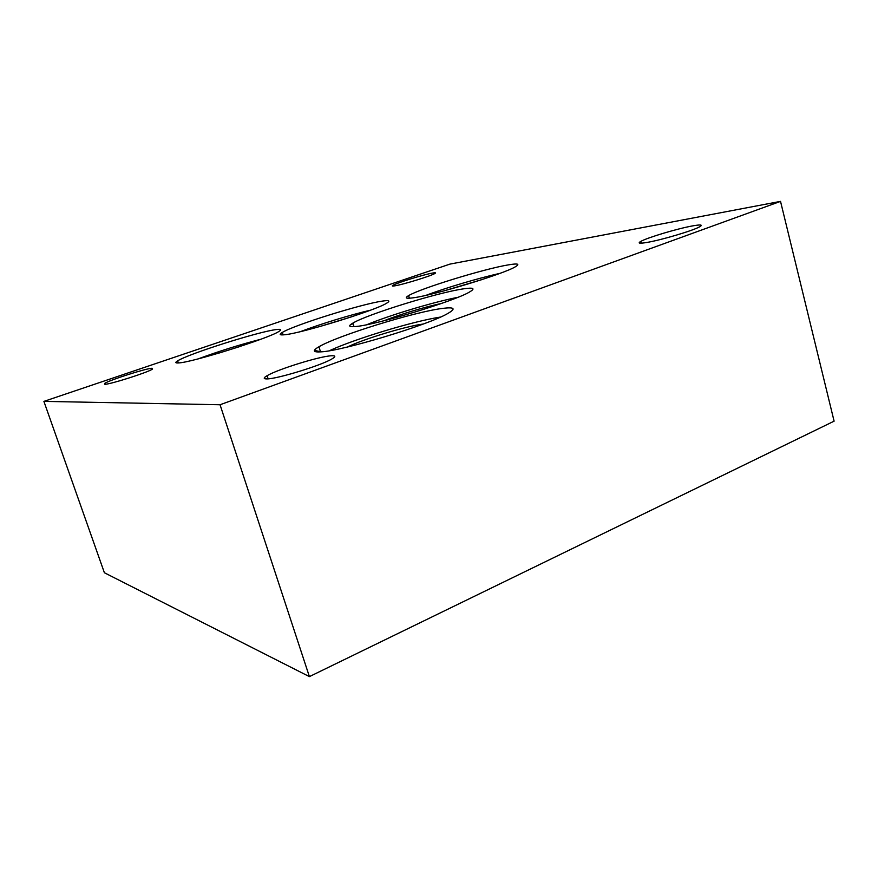 <?xml version="1.0" encoding="UTF-8"?>
<svg xmlns="http://www.w3.org/2000/svg" width="878" height="878" viewBox="0 0 878 878"><rect width="100%" height="100%" fill="white"/><g stroke="black" fill="none" stroke-linecap="round" stroke-linejoin="round"><path stroke-width="1.32" d="M43.9 401.389L449.964 264.102L780.531 201.38L220.049 404.747L43.9 401.389L104.383 572.741L309.396 676.62L220.049 404.747M457.888 297.324C433.765 301.944 389.426 315.279 366.883 324.684M356.347 326.451C348.851 327.231 347.699 326.111 352.901 323.082C367.597 314.203 438.221 292.385 463.595 288.829C473.626 287.358 475.613 288.412 469.554 291.99C455.221 300.869 377.035 324.673 356.347 326.451M441.107 303.579C425.83 306.598 398.612 314.785 384.246 320.679M350.662 324.553L353.099 323.752M370.527 310.175C350.574 314.796 319.735 324.245 300.55 331.599M284.67 334.737C279.599 335.275 278.82 334.507 282.321 332.422C294.141 325.058 361.835 303.909 382.457 301.088C389.283 300.078 390.644 300.803 386.561 303.25C375.389 310.483 301.384 333.377 284.67 334.737M352.429 316.552L319.164 326.737M260.7 339.292C239.639 344.736 218.787 351.277 198.143 358.893M178.541 362.932C175.271 363.163 174.974 362.471 177.663 360.847C188.88 353.658 259.614 331.324 276.548 329.535C281.212 328.954 281.937 329.634 278.743 331.566C268.438 338.513 191.558 362.625 178.541 362.932M240.045 346.492L219.401 352.956M499.769 273.42C478.872 277.997 445.859 287.808 426.071 295.315M413.538 297.763C405.976 298.827 404.33 298.114 408.621 295.601C420.353 288.478 483.877 268.92 508.197 264.904C517.855 263.257 520.259 263.883 515.386 266.769C504.038 273.881 434.215 295.129 413.538 297.763M481.989 279.588L444.257 290.794M440.536 317.046C413.209 321.205 354.35 339.051 329.349 350.75M320.931 351.858C312.886 352.352 312.228 350.662 318.933 346.766C337.635 335.605 415.689 311.481 443.138 308.332C454.453 306.96 456.099 308.628 448.065 313.336C429.561 324.608 342.321 351.024 320.931 351.858M423.185 324.048C406.294 326.078 362.812 339.259 347.644 346.942M318.012 347.304L319.043 347.084M646.537 242.515C639.36 243.689 637.45 243.316 640.808 241.395C647.382 237.587 678.079 228.434 693.016 225.822C700.94 224.439 703.146 224.768 699.612 226.82C693.005 230.673 660.607 240.243 646.537 242.515M104.822 384.29L104.778 383.335C109.926 379.922 146.088 368.398 152.048 368.255L152.3 369.21C147.427 372.557 109.86 384.498 104.822 384.29M394.957 285.811C392.323 286.25 391.654 286.085 392.938 285.328C396.724 282.914 423.723 274.551 432.514 273.069C435.422 272.553 436.212 272.696 434.851 273.508C431.186 275.89 403.167 284.538 394.957 285.811M266.934 378.912C263.279 378.967 263.334 377.891 267.121 375.685C277.755 369.287 319.68 356.292 331.324 355.777C335.802 355.513 335.945 356.6 331.763 359.036C321.161 365.467 276.91 379.033 266.934 378.912M780.531 201.38L834.1 421.166L309.396 676.62M353.999 326.671L352.901 323.082M283.1 334.88L282.321 332.422M178.355 362.954L177.663 360.847M409.411 298.235L408.621 295.601M320.536 351.88L318.933 346.766M320.481 351.716L314.412 350.366M641.28 243.184L640.808 241.395M105.108 384.268L104.778 383.335M393.157 286.052L392.938 285.328M268.13 378.835L267.121 375.685"/></g></svg>
